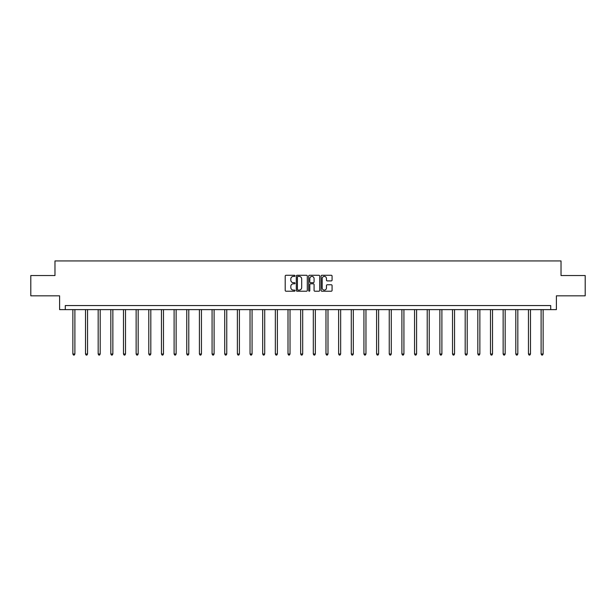 <?xml version="1.0" encoding="UTF-8"?>
<svg xmlns="http://www.w3.org/2000/svg" width="616" height="616" viewBox="0 0 616 616"><rect width="100%" height="100%" fill="white"/><g stroke="black" fill="none" stroke-linecap="round" stroke-linejoin="round"><path stroke-width="0.92" d="M295.018 275.845A0.554 0.554 0 0 0 294.463 275.283L286.001 275.283A0.793 0.793 0 0 0 285.208 276.084L285.208 290.413A0.793 0.793 0 0 0 286.001 291.214L294.463 291.214A0.554 0.554 0 0 0 295.018 290.652A0.554 0.554 0 0 0 294.463 290.098L293.37 290.098A2.549 2.549 0 0 1 290.821 287.549L290.821 286.355A2.549 2.549 0 0 1 293.37 283.807L294.463 283.807A0.554 0.554 0 0 0 295.018 283.252A0.554 0.554 0 0 0 294.463 282.69L293.37 282.69A2.549 2.549 0 0 1 290.821 280.141L290.821 278.948A2.549 2.549 0 0 1 293.37 276.399L294.463 276.399A0.554 0.554 0 0 0 295.018 275.845M331.269 280.904A0.793 0.793 0 0 0 332.07 280.103L332.07 276.084A0.793 0.793 0 0 0 331.269 275.283L321.875 275.283A0.793 0.793 0 0 0 321.082 276.084L321.082 290.413A0.793 0.793 0 0 0 321.875 291.214L331.269 291.214A0.793 0.793 0 0 0 332.07 290.413L332.07 285.562A0.793 0.793 0 0 0 331.269 284.761L327.25 284.761A0.793 0.793 0 0 0 326.457 285.562L326.457 287.965A2.133 2.133 0 0 1 324.324 290.098A2.133 2.133 0 0 1 322.191 287.965L322.191 278.532A2.133 2.133 0 0 1 324.324 276.399A2.133 2.133 0 0 1 326.457 278.532L326.457 280.103A0.793 0.793 0 0 0 327.25 280.904L331.269 280.904M550.719 309.617L556.402 309.617L556.402 295.826L585.2 295.826L585.2 275.545L561.022 275.545L561.022 260.938L54.978 260.938L54.978 275.545L30.8 275.545L30.8 295.826L59.598 295.826L59.598 309.617L550.719 309.617L550.719 305.559L65.281 305.559L65.281 309.617M307.307 276.084A0.793 0.793 0 0 0 306.506 275.283L297.112 275.283A0.793 0.793 0 0 0 296.311 276.084L296.311 290.413A0.793 0.793 0 0 0 297.112 291.214L306.506 291.214A0.793 0.793 0 0 0 307.307 290.413L307.307 276.084M309.494 275.283L318.888 275.283A0.793 0.793 0 0 1 319.689 276.084L319.689 290.413A0.793 0.793 0 0 1 318.888 291.214L314.868 291.214A0.793 0.793 0 0 1 314.075 290.413L314.075 284.6A0.793 0.793 0 0 0 313.275 283.807L310.61 283.807A0.793 0.793 0 0 0 309.81 284.6L309.81 290.652A0.554 0.554 0 0 1 309.255 291.214A0.554 0.554 0 0 1 308.693 290.652L308.693 276.084A0.793 0.793 0 0 1 309.494 275.283M297.99 276.399A0.554 0.554 0 0 0 297.428 276.961L297.428 289.543A0.554 0.554 0 0 0 297.99 290.098L299.145 290.098A2.549 2.549 0 0 0 301.686 287.549L301.686 278.948A2.549 2.549 0 0 0 299.145 276.399L297.99 276.399M314.075 278.571A2.133 2.133 0 0 0 311.942 276.438A2.133 2.133 0 0 0 309.81 278.571L309.81 281.897A0.793 0.793 0 0 0 310.61 282.69L313.275 282.69A0.793 0.793 0 0 0 314.075 281.897L314.075 278.571M72.865 309.617L72.865 354.007L74.89 354.007L74.89 309.617M74.89 354.007L74.282 355.062L73.473 355.062L72.865 354.007M85.516 309.617L85.516 354.007L87.549 354.007L87.549 309.617M87.549 354.007L86.941 355.062L86.124 355.062L85.516 354.007M98.175 309.617L98.175 354.007L100.2 354.007L100.2 309.617M100.2 354.007L99.592 355.062L98.783 355.062L98.175 354.007M110.826 309.617L110.826 354.007L112.859 354.007L112.859 309.617M112.859 354.007L112.251 355.062L111.434 355.062L110.826 354.007M123.485 309.617L123.485 354.007L125.51 354.007L125.51 309.617M125.51 354.007L124.902 355.062L124.093 355.062L123.485 354.007M136.136 309.617L136.136 354.007L138.169 354.007L138.169 309.617M138.169 354.007L137.561 355.062L136.744 355.062L136.136 354.007M148.795 309.617L148.795 354.007L150.82 354.007L150.82 309.617M150.82 354.007L150.212 355.062L149.403 355.062L148.795 354.007M161.454 309.617L161.454 354.007L163.479 354.007L163.479 309.617M163.479 354.007L162.87 355.062L162.062 355.062L161.454 354.007M174.105 309.617L174.105 354.007L176.13 354.007L176.13 309.617M176.13 354.007L175.522 355.062L174.713 355.062L174.105 354.007M186.764 309.617L186.764 354.007L188.789 354.007L188.789 309.617M188.789 354.007L188.18 355.062L187.372 355.062L186.764 354.007M199.415 309.617L199.415 354.007L201.447 354.007L201.447 309.617M201.447 354.007L200.839 355.062L200.023 355.062L199.415 354.007M212.073 309.617L212.073 354.007L214.099 354.007L214.099 309.617M214.099 354.007L213.49 355.062L212.682 355.062L212.073 354.007M224.725 309.617L224.725 354.007L226.757 354.007L226.757 309.617M226.757 354.007L226.149 355.062L225.333 355.062L224.725 354.007M237.383 309.617L237.383 354.007L239.408 354.007L239.408 309.617M239.408 354.007L238.8 355.062L237.992 355.062L237.383 354.007M250.034 309.617L250.034 354.007L252.067 354.007L252.067 309.617M252.067 354.007L251.459 355.062L250.643 355.062L250.034 354.007M262.693 309.617L262.693 354.007L264.718 354.007L264.718 309.617M264.718 354.007L264.11 355.062L263.301 355.062L262.693 354.007M275.344 309.617L275.344 354.007L277.377 354.007L277.377 309.617M277.377 354.007L276.769 355.062L275.953 355.062L275.344 354.007M288.003 309.617L288.003 354.007L290.028 354.007L290.028 309.617M290.028 354.007L289.42 355.062L288.611 355.062L288.003 354.007M300.662 309.617L300.662 354.007L302.687 354.007L302.687 309.617M302.687 354.007L302.079 355.062L301.27 355.062L300.662 354.007M313.313 309.617L313.313 354.007L315.338 354.007L315.338 309.617M315.338 354.007L314.73 355.062L313.921 355.062L313.313 354.007M325.972 309.617L325.972 354.007L327.997 354.007L327.997 309.617M327.997 354.007L327.389 355.062L326.58 355.062L325.972 354.007M338.623 309.617L338.623 354.007L340.656 354.007L340.656 309.617M340.656 354.007L340.047 355.062L339.231 355.062L338.623 354.007M351.282 309.617L351.282 354.007L353.307 354.007L353.307 309.617M353.307 354.007L352.699 355.062L351.89 355.062L351.282 354.007M363.933 309.617L363.933 354.007L365.966 354.007L365.966 309.617M365.966 354.007L365.357 355.062L364.541 355.062L363.933 354.007M376.592 309.617L376.592 354.007L378.617 354.007L378.617 309.617M378.617 354.007L378.008 355.062L377.2 355.062L376.592 354.007M389.243 309.617L389.243 354.007L391.275 354.007L391.275 309.617M391.275 354.007L390.667 355.062L389.851 355.062L389.243 354.007M401.902 309.617L401.902 354.007L403.927 354.007L403.927 309.617M403.927 354.007L403.318 355.062L402.51 355.062L401.902 354.007M414.553 309.617L414.553 354.007L416.585 354.007L416.585 309.617M416.585 354.007L415.977 355.062L415.161 355.062L414.553 354.007M427.211 309.617L427.211 354.007L429.237 354.007L429.237 309.617M429.237 354.007L428.628 355.062L427.82 355.062L427.211 354.007M439.87 309.617L439.87 354.007L441.895 354.007L441.895 309.617M441.895 354.007L441.287 355.062L440.478 355.062L439.87 354.007M452.521 309.617L452.521 354.007L454.546 354.007L454.546 309.617M454.546 354.007L453.938 355.062L453.13 355.062L452.521 354.007M465.18 309.617L465.18 354.007L467.205 354.007L467.205 309.617M467.205 354.007L466.597 355.062L465.788 355.062L465.18 354.007M477.831 309.617L477.831 354.007L479.864 354.007L479.864 309.617M479.864 354.007L479.256 355.062L478.44 355.062L477.831 354.007M490.49 309.617L490.49 354.007L492.515 354.007L492.515 309.617M492.515 354.007L491.907 355.062L491.098 355.062L490.49 354.007M503.141 309.617L503.141 354.007L505.174 354.007L505.174 309.617M505.174 354.007L504.566 355.062L503.749 355.062L503.141 354.007M515.8 309.617L515.8 354.007L517.825 354.007L517.825 309.617M517.825 354.007L517.217 355.062L516.408 355.062L515.8 354.007M528.451 309.617L528.451 354.007L530.484 354.007L530.484 309.617M530.484 354.007L529.875 355.062L529.059 355.062L528.451 354.007M541.11 309.617L541.11 354.007L543.135 354.007L543.135 309.617M543.135 354.007L542.527 355.062L541.718 355.062L541.11 354.007"/></g></svg>
